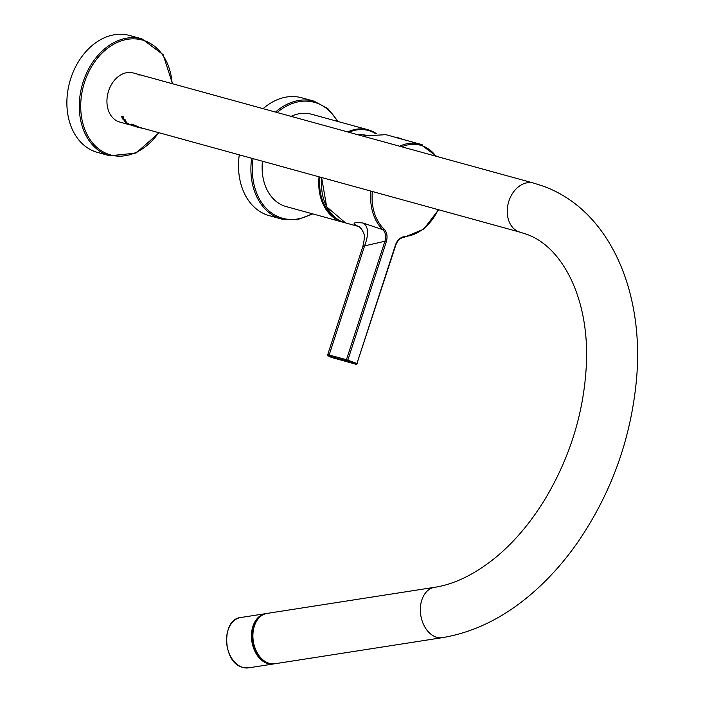 <?xml version="1.0" encoding="UTF-8"?>
<svg xmlns="http://www.w3.org/2000/svg" width="703" height="703" viewBox="0 0 703 703"><rect width="100%" height="100%" fill="white"/><g stroke="black" fill="none" stroke-linecap="round" stroke-linejoin="round"><path stroke-width="1.05" d="M348.916 132.269A47.277 35.352 -74.6 0 1 375.446 133.57M338.134 219.617A47.277 35.352 -74.6 0 1 319.883 177.121M358.135 134.809A42.075 31.468 -74.6 0 1 365.542 135.161M347.695 131.936A47.883 35.809 -74.6 0 1 368.214 129.818A47.883 35.809 -74.6 0 1 376.281 133.544M291.086 116.364A47.883 35.809 -74.6 0 1 311.605 114.246L368.214 129.818M344.189 222.491A47.883 35.809 -74.6 0 1 342.818 222.157L286.2 206.585A47.883 35.809 -74.6 0 1 262.43 161.312M342.818 222.157A47.883 35.809 -74.6 0 1 319.039 176.884M239.257 154.941A61.126 45.713 105.4 0 0 269.258 215.654L281.648 219.064A61.126 45.713 -74.6 0 1 251.648 158.351M263.107 108.666A61.126 45.713 -74.6 0 1 301.684 97.779L314.074 101.188A61.126 45.713 -74.6 0 0 275.497 112.076M362.695 136.066L385.833 134.66L362.616 136.039M396.088 137.577L420.13 144.097A47.883 35.809 105.4 0 0 399.612 146.215M358.943 226.559L357.95 226.225C351.544 223.123 353.214 222.051 362.959 223.009L382.924 229.714C385.666 232.719 386.342 236.559 384.936 241.234L346.447 359.699A1.019 0.791 105.2 0 0 346.878 360.938L355.99 364.259A1.019 0.738 105.6 0 0 356.034 364.277A1.019 1.019 0 0 0 357.273 363.609L357.001 363.548M359.057 226.577L361.694 229.196C363.258 233.255 366.175 232.895 362.73 246.911L364.602 245.883L384.936 241.234L386.334 241.683L347.844 360.147A1.019 0.677 110.1 0 1 346.878 360.938L329.575 356.245A1.019 0.791 -74.8 0 1 329.145 355.006L327.712 354.716C327.361 355.938 330.533 357.379 337.212 359.031A1.019 0.738 105.6 0 0 337.255 359.04M372.362 191.559A46.864 35.045 105.4 0 0 384.102 229.055A1.019 0.633 133.3 0 1 382.924 229.714A47.883 35.809 105.4 0 1 370.956 191.172M384.102 229.055C387.002 232.315 387.748 236.533 386.334 241.683M362.959 223.009C368.477 226.261 369.031 233.888 364.602 245.883L329.145 355.006L346.447 359.699L356.957 363.477L395.455 245.013C397.142 240.206 400.174 237.377 404.55 236.516A1.019 0.65 86.2 0 1 403.821 237.342M329.575 356.245L337.168 359.013L355.99 364.259A1.019 0.677 110.1 0 0 356.957 363.477L395.771 245.154C397.564 240.435 400.297 237.842 403.97 237.359L423.645 229.213L438.558 209.766M533.832 183.14A25.466 19.043 105.4 0 0 533.577 183.07L133.254 72.945A25.466 19.043 105.4 0 0 108.35 91.706A25.466 19.043 105.4 0 0 118.64 121.707A25.466 19.043 105.4 0 0 119.747 122.058L129.756 124.818M135.398 126.232L520.062 232.183A25.466 19.043 105.4 0 1 518.955 231.832A25.466 19.043 105.4 0 1 508.664 201.831A25.466 19.043 105.4 0 1 533.577 183.07L542.795 186.014C610.019 209.898 645.6 293.3 636.11 383.293C630.134 440.834 610.881 493.515 578.376 541.354C565.678 559.676 551.6 575.819 536.152 589.791C506.995 616.1 475.738 632.05 442.398 637.656A25.466 17.909 -98.9 0 1 435.719 636.953A25.466 17.909 -98.9 0 1 420.359 610.564A25.466 17.909 -98.9 0 1 434.551 587.321L267.087 613.411A25.466 17.909 -98.9 0 0 252.895 636.654A25.466 17.909 -98.9 0 0 268.256 663.034A25.466 17.909 -98.9 0 0 274.935 663.746L442.398 637.656M141.241 128.078L138.403 127.199M137.27 126.883L136.698 126.725M131.874 125.345A25.466 19.043 105.4 0 0 131.927 125.362L131.637 125.389A25.572 19.122 105.4 0 1 131.197 125.222L131.452 125.292A25.572 19.122 105.4 0 0 131.892 125.459L131.944 125.38M131.171 125.187L132.762 125.635M131.487 125.389L133.271 125.758M133.535 125.96L134.51 126.136M132.331 125.521L133.245 125.855M130.969 125.134L132.735 125.74M127.797 123.754L131.804 125.389M137.252 126.979L131.224 124.123L138.799 127.085L132.023 124.545M131.241 124.079L138.227 126.927C128.262 121.716 133.605 126.839 139.352 127.559L140.205 127.797M135.363 126.329L143.131 128.5M135.987 126.619L136.549 126.777L135.987 126.619M122.638 118.789L121.944 117.542M122.612 118.895A25.572 19.122 105.4 0 0 122.682 118.992L125.064 119.747M124.009 119.167L125.099 119.633L124.009 119.167C122.902 117.498 122.269 117.164 122.102 118.174M122.674 117.928L122.946 118.877L123.746 119.097L122.287 117.972M125.626 122.269L125.002 121.382L126.558 122.463L126.276 121.865L126.848 122.7L125.696 122.331A25.572 19.122 105.4 0 1 125.626 122.269L125.582 122.225M126.101 121.865L126.883 122.603M124.818 121.364L126.162 121.909M125.292 121.654L126.241 122.322A25.572 19.122 105.4 0 0 126.338 122.401L125.169 121.663M124.097 120.09L124.422 120.881L124.097 120.09A25.572 19.122 105.4 0 0 124.993 121.136L123.904 119.765L124.431 121.013M123.464 119.765L125.31 121.18M125.134 120.731L124.317 120.151A25.572 19.122 105.4 0 0 124.993 120.951L125.169 120.626M126.865 123.06L128.781 123.587L126.865 123.06M126.566 122.84L128.781 123.587M121.197 116.311L123.482 117.331L121.241 116.584A25.572 19.122 105.4 0 1 121.171 116.443L123.289 116.76L123.482 117.331M122.709 117.814L123.754 118.974M125.327 121.557L126.162 122.243M124.501 120.222A25.466 19.043 105.4 0 0 125.029 120.846L125.116 120.907M130.073 124.659L130.855 124.976M138.834 126.988L138.263 126.83L138.834 126.988M132.05 124.501L134.537 126.022M122.137 118.06C122.304 117.049 122.946 117.383 124.044 119.053M126.645 122.375L126.189 121.804M123.464 119.703L123.939 119.659M124.132 119.985L124.422 120.881M70.81 78.349A60.616 45.335 -74.6 0 1 129.537 35.466L141.927 38.876A60.616 45.335 -74.6 0 0 83.209 81.759A60.616 45.335 -74.6 0 0 109.773 155.776L97.383 152.366A60.616 45.335 105.4 0 1 70.81 78.349M139.607 74.957L138.825 75.01M260.971 658.017A24.456 17.197 -98.9 0 1 255.532 623.122M312.009 213.686A60.107 44.948 -74.6 0 1 253.045 158.729M277.131 112.524A60.107 44.948 -74.6 0 1 337.414 121.347M321.631 177.604L326.658 206.814L345.551 222.913A47.883 35.809 -74.6 0 1 343.468 222.245A47.883 35.809 -74.6 0 1 321.781 177.639M422.213 144.765A47.883 35.809 105.4 0 0 420.13 144.097L436.827 156.453M396.132 137.111L403.171 139.431M404.55 236.516A46.864 35.045 105.4 0 0 438.206 209.67M435.922 156.207A46.864 35.045 105.4 0 0 401.668 146.786M337.168 359.013A1.019 0.738 105.6 0 0 337.212 359.031L356.034 364.277M158.597 132.753A59.597 44.57 -74.6 0 1 100.503 150.222A59.597 44.57 -74.6 0 1 84.571 82.198A59.597 44.57 -74.6 0 1 133.904 38.841A59.597 44.57 -74.6 0 1 172.112 83.631M259.592 617.304A24.86 17.487 81.1 0 0 252.737 641.426A24.86 17.487 81.1 0 0 266.604 662.323M266.375 613.543A25.466 17.909 81.1 0 0 265.655 613.64A25.466 17.909 81.1 0 0 251.463 636.874A25.466 17.909 81.1 0 0 266.824 663.263A25.466 17.909 -98.9 0 0 273.502 663.966L274.214 663.834A25.466 17.909 -98.9 0 1 273.502 663.966L248.59 667.85A25.466 17.909 -98.9 0 1 241.92 667.138A25.466 17.909 81.1 0 1 226.551 640.758A25.466 17.909 81.1 0 1 240.751 617.515L266.384 613.543M226.594 641.777A24.86 17.487 81.1 0 0 227.728 649.045M312.721 213.879L297.167 219.793L281.648 219.064M338.125 121.54L327.783 108.499L314.074 101.188M385.762 134.642L394.374 137.015M403.188 139.44L394.374 137.023M345.551 222.913L359.022 226.612M362.73 246.911L327.712 354.716M133.06 125.723L133.922 125.96M136.681 126.821L138.315 127.278M138.719 127.384L140.161 127.779M140.96 127.999L141.54 128.166M172.499 83.736L163.105 54.632L141.927 38.876M158.983 132.858L136.031 153.069L109.773 155.776M145.345 76.284L140.073 74.826M520.062 232.183L525.326 233.871C561.302 245.101 590.59 298.257 586.179 368.021C583.305 414.208 569.641 457.846 545.194 498.937C530.009 523.744 512.689 543.911 493.225 559.439C473.066 575.159 453.514 584.457 434.551 587.321M248.59 667.85L241.779 667.129C222.394 661.558 221.375 619.053 240.751 617.515"/></g></svg>
